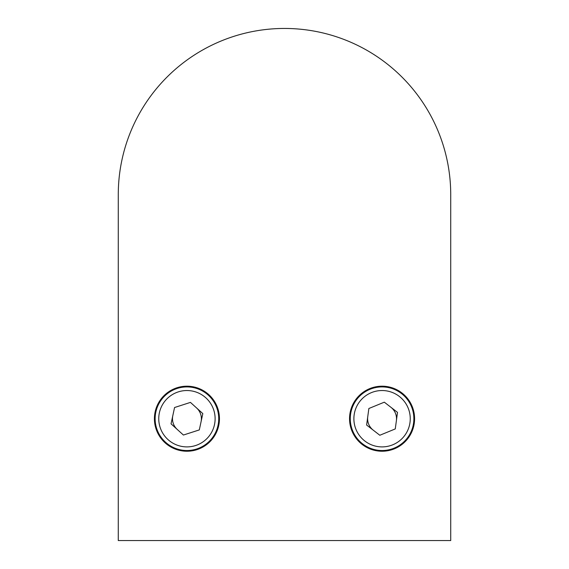 <?xml version="1.0" encoding="UTF-8"?>
<svg xmlns="http://www.w3.org/2000/svg" width="569" height="569" viewBox="0 0 569 569"><rect width="100%" height="100%" fill="white"/><g stroke="black" fill="none" stroke-linecap="round" stroke-linejoin="round"><path stroke-width="0.85" d="M155.131 418.713A31.8 31.8 0 0 1 186.931 386.92A31.8 31.8 0 0 1 218.731 418.713A31.8 31.8 0 0 1 186.931 450.513A31.8 31.8 0 0 1 155.131 418.713A31.8 31.8 0 0 0 186.931 450.513A31.8 31.8 0 0 0 218.731 418.713M202.82 413.599L190.444 402.397L174.562 407.518L171.049 423.834L183.417 435.036L199.306 429.915L202.82 413.599M350.269 418.713A31.8 31.8 0 0 1 382.069 386.92A31.8 31.8 0 0 1 413.869 418.713A31.8 31.8 0 0 1 382.069 450.513A31.8 31.8 0 0 1 350.269 418.713A31.8 31.8 0 0 0 382.069 450.513A31.8 31.8 0 0 0 413.869 418.713M397.511 412.39L384.31 402.176L368.861 408.506L366.621 425.043L379.822 435.257L395.27 428.926L397.511 412.39M172.805 415.676A14.453 14.453 0 0 0 177.236 429.431M201.063 421.757A14.453 14.453 0 0 0 196.632 408.001M367.745 416.771A14.453 14.453 0 0 0 373.221 430.15M396.387 420.662A14.453 14.453 0 0 0 390.91 407.283M450.726 494.603L450.726 194.676A166.226 166.226 0 0 0 284.5 28.45A166.226 166.226 0 0 0 118.274 194.676L118.274 360.902M349.544 418.713A32.525 32.525 0 0 0 382.069 451.238A32.525 32.525 0 0 0 414.588 418.713A32.525 32.525 0 0 0 382.069 386.195A32.525 32.525 0 0 0 349.544 418.713M154.412 418.713A32.525 32.525 0 0 0 186.931 451.238A32.525 32.525 0 0 0 219.456 418.713A32.525 32.525 0 0 0 186.931 386.195A32.525 32.525 0 0 0 154.412 418.713M118.274 194.676L118.274 540.55L450.726 540.55L450.726 194.676M215.118 418.713A28.187 28.187 0 0 0 186.931 390.533A28.187 28.187 0 0 0 158.751 418.713A28.187 28.187 0 0 0 186.931 446.9A28.187 28.187 0 0 0 215.118 418.713M410.249 418.713A28.187 28.187 0 0 0 382.069 390.533A28.187 28.187 0 0 0 353.882 418.713A28.187 28.187 0 0 0 382.069 446.9A28.187 28.187 0 0 0 410.249 418.713"/></g></svg>
